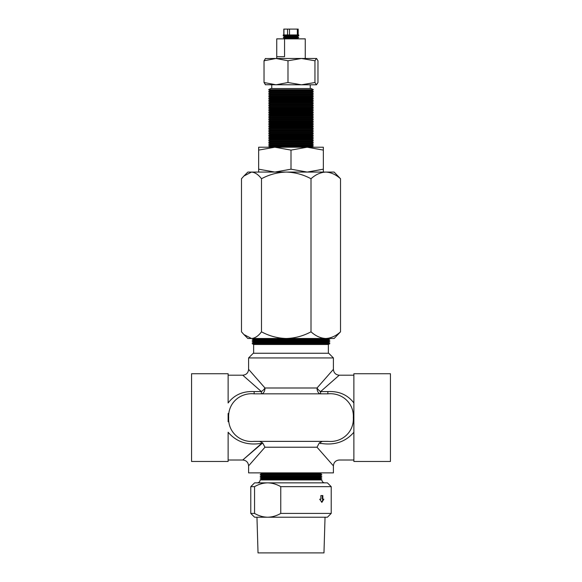 <?xml version="1.0" encoding="UTF-8"?>
<svg xmlns="http://www.w3.org/2000/svg" width="582" height="582" viewBox="0 0 582 582"><rect width="100%" height="100%" fill="white"/><g stroke="black" fill="none" stroke-linecap="round" stroke-linejoin="round"><path stroke-width="0.87" d="M328.364 339.219L253.636 339.219L252.115 340.099L329.885 340.099L328.364 339.219L329.63 338.491M328.364 340.979L253.636 340.979L252.115 341.852L329.885 341.852L328.364 340.979L329.885 340.099M328.364 342.733L253.636 342.733L252.115 343.606L329.885 343.606L328.364 342.733L329.885 341.852M329.885 343.606L328.364 344.486L253.636 344.486L253.636 353.259M248.594 357.937L253.272 353.259L328.728 353.259L333.406 357.937L248.594 357.937L248.594 369.344C248.245 372.902 246.295 374.852 242.745 375.194L228.122 375.194M326.531 441.367L322.363 441.367L319.322 442.938L317.023 447.216L333.406 465.862L317.023 447.216L264.977 447.216L248.594 465.862L264.977 447.216L262.678 442.938L242.745 460.013L261.769 443.288C247.714 445.674 236.496 441.993 228.122 432.244L228.122 461.475L191.558 461.475L191.558 373.731L228.122 373.731L228.122 402.97C234.35 394.822 243.021 391.024 254.145 391.577L261.391 391.577L242.745 375.194L261.391 391.577A5.849 2.815 135 0 0 264.977 387.99L248.594 369.344L264.977 387.99L317.023 387.99L333.406 369.344L317.023 387.99A5.849 2.815 -135 0 0 320.609 391.577L327.855 391.577C338.957 391.017 347.636 394.814 353.878 402.97M228.122 421.739L228.122 413.467M390.442 373.731L390.442 461.475L353.878 461.475L353.878 373.731L390.442 373.731M228.122 460.013L242.745 460.013C246.295 460.362 248.245 462.312 248.594 465.862L248.594 472.882L333.406 472.882L333.406 465.862C333.755 462.312 335.705 460.362 339.255 460.013L353.878 460.013M320.231 391.919L339.255 375.194L320.609 391.577L320.609 393.839L254.145 393.839C239.922 392.421 227.868 403.297 228.682 417.563C227.817 431.844 239.879 442.8 254.145 441.367L254.334 441.367M322.363 441.367L327.855 441.367C342.209 442.771 354.125 431.851 353.318 417.6C354.162 403.311 342.078 392.413 327.855 393.839L254.145 393.839L254.145 391.577M353.878 430.956L353.878 432.244C345.512 441.978 334.294 445.667 320.231 443.288L320.609 443.63M327.855 441.367L254.145 441.367M259.637 441.367L262.678 442.938M327.855 391.577L327.855 393.839M260.663 441.454L260.183 441.389M320.231 443.288L319.322 442.938M321.853 478.026L260.147 478.026L261.667 477.153L320.333 477.153L321.853 478.026L320.333 478.906L261.667 478.906L260.147 479.932L321.853 479.932C322.028 481.707 323.003 482.682 324.778 482.856M320.333 478.906L321.853 479.786L260.147 479.786M320.333 477.153L321.853 476.272L260.147 476.272L261.667 475.392L260.147 474.519L321.853 474.519L320.333 475.392L261.667 475.392M321.65 472.882L320.333 473.639L261.667 473.639L260.147 474.519M325.04 517.216L323.97 552.9L258.03 552.9L256.96 517.216M250.784 513.419L254.589 517.216L267.662 517.216C263.108 517.114 258.743 515.848 254.56 513.419L250.784 513.419L250.784 486.654L254.56 486.654C258.743 484.224 263.108 482.958 267.662 482.856C272.216 482.958 276.581 484.231 280.764 486.654L331.216 486.654L331.216 513.419L280.764 513.419C276.581 515.841 272.216 517.114 267.662 517.216L327.411 517.216L331.216 513.419M254.56 513.419L254.56 486.654M280.764 513.419L280.764 486.654M320.864 495.566L322.828 495.566L322.828 499.196L323.847 499.196L321.868 502.397L319.693 499.196L320.864 499.196L320.864 495.566M250.784 486.654L254.589 482.856L327.411 482.856L331.216 486.654M322.828 499.196L322.29 499.196L322.29 495.566M321.584 501.968L323.381 499.196M284.554 38.856L276.741 38.856L276.741 56.694L284.554 56.694L284.554 38.856L305.259 38.856L305.259 58.484M334.141 172.076L325.76 172.076C330.94 172.33 335.858 174.556 340.514 178.747L334.141 172.076M261.493 178.747C269.24 174.571 277.49 172.345 286.249 172.076C294.987 172.345 303.237 174.564 311.006 178.747C315.597 174.578 320.515 172.352 325.76 172.076L251.489 172.076C255.003 172.33 258.343 174.556 261.493 178.747L261.493 331.82C258.379 335.989 255.047 338.215 251.489 338.491L243.894 334.526L241.486 331.82L241.486 178.747L243.894 176.04L251.489 172.076L247.859 172.076L243.894 176.04M243.894 334.526L247.859 338.491L334.141 338.491L340.514 331.82C335.916 335.989 330.998 338.215 325.76 338.491C320.573 338.237 315.655 336.01 311.006 331.82C303.237 335.996 294.987 338.222 286.249 338.491C277.49 338.222 269.24 335.996 261.493 331.82M311.006 331.82L311.006 178.747M340.514 331.82L340.514 178.747M265.276 58.556L275.264 58.484M270.674 88.537L311.326 88.537L313.356 89.708L268.644 89.708L270.674 88.537M265.276 84.725L301.469 84.805L287.988 82.52L276.014 84.805L264.032 82.52L265.545 84.805M268.644 91.461L313.356 91.461L311.836 92.342L270.164 92.342L268.644 91.461L270.164 90.581L311.836 90.581L313.356 89.708M268.644 94.968L313.356 94.968L311.836 95.848L270.164 95.848L268.644 94.968L270.164 94.095L311.836 94.095L313.356 93.215L268.644 93.215L270.164 92.342M268.644 98.482L313.356 98.482L311.836 99.355L270.164 99.355L268.644 98.482L270.164 97.601L311.836 97.601L313.356 96.728L268.644 96.728L270.164 95.848M268.644 101.988L313.356 101.988L311.836 102.869L270.164 102.869L268.644 101.988L270.164 101.115L311.836 101.115L313.356 100.235L268.644 100.235L270.164 99.355M268.644 105.502L313.356 105.502L311.836 106.375L270.164 106.375L268.644 105.502L270.164 104.622L311.836 104.622L313.356 103.749L268.644 103.749L270.164 102.869M268.644 109.009L313.356 109.009L311.836 109.889L270.164 109.889L268.644 109.009L270.164 108.136L311.836 108.136L313.356 107.255L268.644 107.255L270.164 106.375M268.644 112.522L313.356 112.522L311.836 113.395L270.164 113.395L268.644 112.522L270.164 111.642L311.836 111.642L313.356 110.762L268.644 110.762L270.164 109.889M268.644 116.029L313.356 116.029L311.836 116.909L270.164 116.909L268.644 116.029L270.164 115.149L311.836 115.149L313.356 114.276L268.644 114.276L270.164 113.395M268.644 119.536L313.356 119.536L311.836 120.416L270.164 120.416L268.644 119.536L270.164 118.663L311.836 118.663L313.356 117.782L268.644 117.782L270.164 116.909M268.644 123.049L313.356 123.049L311.836 123.922L270.164 123.922L268.644 123.049L270.164 122.169L311.836 122.169L313.356 121.296L268.644 121.296L270.164 120.416M268.644 126.556L313.356 126.556L311.836 127.436L270.164 127.436L268.644 126.556L270.164 125.683L311.836 125.683L313.356 124.803L268.644 124.803L270.164 123.922M268.644 130.07L313.356 130.07L311.836 130.943L270.164 130.943L268.644 130.07L270.164 129.189L311.836 129.189L313.356 128.309L268.644 128.309L270.164 127.436M268.644 133.576L313.356 133.576L311.836 134.457L270.164 134.457L268.644 133.576L270.164 132.696L311.836 132.696L313.356 131.823L268.644 131.823L270.164 130.943M268.644 137.09L313.356 137.09L311.836 137.963L270.164 137.963L268.644 137.09L270.164 136.21L311.836 136.21L313.356 135.33L268.644 135.33L270.164 134.457M268.644 140.597L313.356 140.597L311.836 141.477L270.164 141.477L268.644 140.597L270.164 139.716L311.836 139.716L313.356 138.843L268.644 138.843L270.164 137.963M268.644 144.103L313.356 144.103L311.836 144.983L270.164 144.983L268.644 144.103L270.164 143.23L311.836 143.23L313.356 142.35L268.644 142.35L270.164 141.477M269.342 147.217L270.164 146.737L311.836 146.737L313.356 145.864L268.644 145.864L270.164 144.983M265.545 58.484L264.032 60.768L276.014 58.484L316.593 58.484L317.968 60.768L317.968 82.52L316.455 84.805L314.949 82.52L301.469 84.805L316.455 84.805M276.014 58.484L287.988 60.768L301.469 58.484L314.949 60.768L316.455 58.484M264.032 60.768L264.032 82.52M287.988 60.768L287.988 82.52M314.949 60.768L314.949 82.52M291 150.105L307.172 147.217L258.655 147.217L258.655 150.105L274.828 147.217L291 150.105L291 169.187L274.828 172.076L258.655 169.187L258.655 172.076M323.345 150.105L323.345 147.217L307.172 147.217L323.345 150.105L323.345 169.187L307.172 172.076L291 169.187M323.345 172.076L323.345 169.187M258.655 150.105L258.655 169.187M283.252 35.829L283.252 34.949L298.748 34.949L298.748 35.829L283.252 35.829L284.773 36.702L283.252 37.583L298.748 37.583L297.227 36.702L284.773 36.702M297.911 38.856L297.227 38.456L284.773 38.456L283.252 37.583M283.812 34.949L283.812 29.1L298.188 29.1L298.188 34.949M264.977 387.99A5.849 3.587 -90 0 1 261.391 393.839L261.391 391.577M317.023 387.99A5.849 3.587 -90 0 0 320.609 393.839M289.509 29.1L289.509 34.949M287.566 29.1L287.566 34.949M297.344 29.1L297.344 34.949M283.943 29.1L283.943 34.949M333.406 357.937L333.406 369.344C333.755 372.902 335.705 374.852 339.255 375.194L353.878 375.194M328.364 344.486L328.364 353.259M253.636 344.486L252.115 343.606M253.636 342.733L252.115 341.852M253.636 340.979L252.115 340.099M253.636 339.219L252.37 338.491M320.333 475.392L321.853 476.272M320.333 473.639L321.853 474.519M260.147 479.932C259.972 481.707 258.997 482.682 257.222 482.856M261.667 473.639L260.35 472.882M261.667 477.153L260.147 476.272M261.667 478.906L260.147 478.026M276.741 56.694L276.741 58.484M310.242 88.537L310.242 84.805M311.836 90.581L313.356 91.461M311.836 92.342L313.356 93.215M311.836 94.095L313.356 94.968M311.836 95.848L313.356 96.728M311.836 97.601L313.356 98.482M311.836 99.355L313.356 100.235M311.836 101.115L313.356 101.988M311.836 102.869L313.356 103.749M311.836 104.622L313.356 105.502M311.836 106.375L313.356 107.255M311.836 108.136L313.356 109.009M311.836 109.889L313.356 110.762M311.836 111.642L313.356 112.522M311.836 113.395L313.356 114.276M311.836 115.149L313.356 116.029M311.836 116.909L313.356 117.782M311.836 118.663L313.356 119.536M311.836 120.416L313.356 121.296M311.836 122.169L313.356 123.049M311.836 123.922L313.356 124.803M311.836 125.683L313.356 126.556M311.836 127.436L313.356 128.309M311.836 129.189L313.356 130.07M311.836 130.943L313.356 131.823M311.836 132.696L313.356 133.576M311.836 134.457L313.356 135.33M311.836 136.21L313.356 137.09M311.836 137.963L313.356 138.843M311.836 139.716L313.356 140.597M311.836 141.477L313.356 142.35M311.836 143.23L313.356 144.103M311.836 144.983L313.356 145.864M311.836 146.737L312.658 147.217M270.164 146.737L268.644 145.864M270.164 143.23L268.644 142.35M270.164 139.716L268.644 138.843M270.164 136.21L268.644 135.33M270.164 132.696L268.644 131.823M270.164 129.189L268.644 128.309M270.164 125.683L268.644 124.803M270.164 122.169L268.644 121.296M270.164 118.663L268.644 117.782M270.164 115.149L268.644 114.276M270.164 111.642L268.644 110.762M270.164 108.136L268.644 107.255M270.164 104.622L268.644 103.749M270.164 101.115L268.644 100.235M270.164 97.601L268.644 96.728M270.164 94.095L268.644 93.215M270.164 90.581L268.644 89.708M271.758 88.537L271.758 84.805M297.227 36.702L298.748 35.829M297.227 38.456L298.748 37.583M284.773 38.456L284.089 38.856"/></g></svg>
